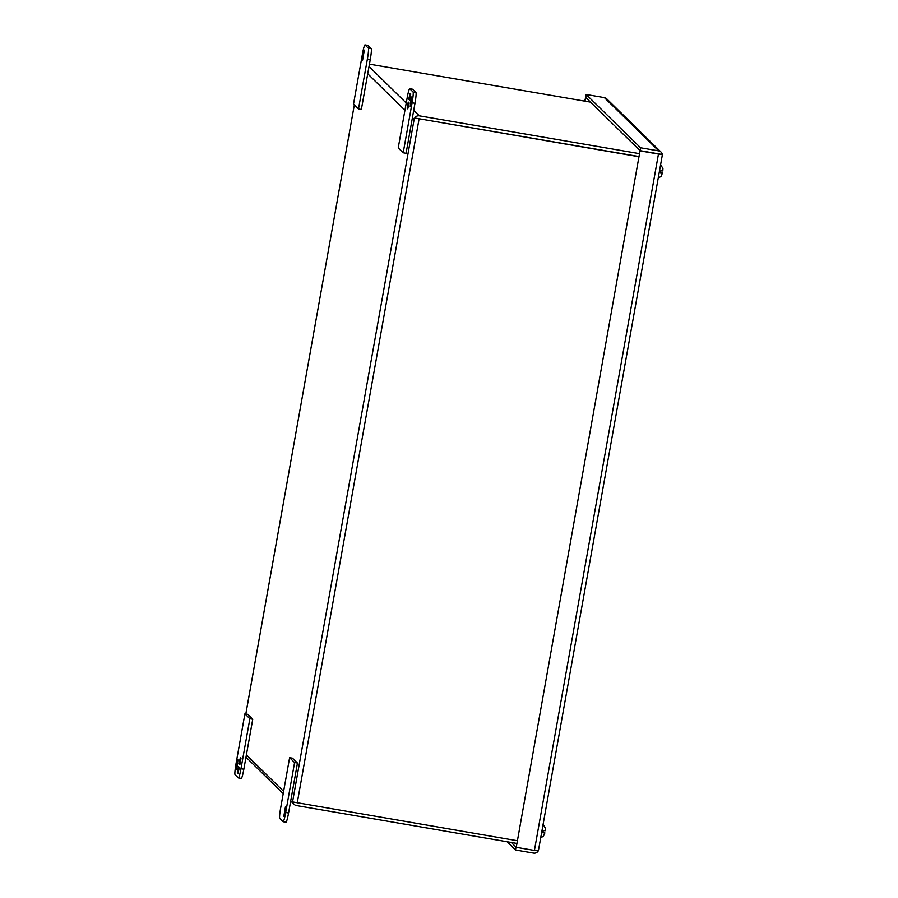 <?xml version="1.0" encoding="UTF-8"?>
<svg xmlns="http://www.w3.org/2000/svg" width="898" height="898" viewBox="0 0 898 898"><rect width="100%" height="100%" fill="white"/><g stroke="black" fill="none" stroke-linecap="round" stroke-linejoin="round"><path stroke-width="1.35" d="M660.513 172.304L662.174 172.988M660.445 172.685L662.432 173.157L660.367 173.056A6.533 0.617 99.8 0 0 660.569 171.967A6.533 0.617 99.8 0 0 660.76 170.856L662.825 170.946L662.937 168.532L660.625 164.603M662.196 172.91L660.457 172.607M662.163 155.837L662.297 154.478A4.4 4.367 -45.6 0 0 661.051 152.076L606.678 98.791A4.4 4.367 134.4 0 0 604.365 97.613L658.739 150.898A4.4 4.367 -45.6 0 1 661.051 152.076M658.739 150.898L640.566 147.777L640.061 150.651L662.286 154.512L658.459 154.041L534.422 850.428L538.25 850.889L538.62 849.407L538.25 850.889A4.4 4.367 -45.6 0 1 533.659 853.1L515.486 849.979L516.047 847.106M538.62 849.407L538.093 850.9M534.422 850.428L516.249 847.308L640.05 150.684L662.297 154.478M640.566 147.777L586.192 94.492L604.365 97.613M586.192 94.492L585.721 97.399M516.249 847.308L640.05 150.684M640.296 150.92L658.459 154.041M507.089 841.752L515.486 849.979M585.709 97.209L584.733 101.137M585.44 97.164L640.061 150.651M516.002 847.095L511.276 842.47M585.002 101.182L585.676 97.399M237.454 765.253L236.174 769.867L236.623 764.445L237.903 759.843L237.454 765.253M252.753 719.219L249.869 718.726L240.967 768.71A10.17 0.954 99.8 0 1 238.419 777.926A10.17 0.954 99.8 0 1 238.363 777.893L235.052 774.648A10.17 0.954 99.8 0 1 236.006 763.839L244.907 713.854L247.781 714.348L252.753 719.219L243.841 769.204A10.17 0.954 99.8 0 1 241.293 778.42A10.17 0.954 99.8 0 1 241.236 778.386M244.907 713.854L249.869 718.726M238.441 766.499L237.341 772.673L238.116 770.776L237.981 773.29L239.373 767.408L238.666 770.338L238.98 767.027L238.049 769.743L238.441 766.499M239.878 764.568L240.978 758.406L240.204 760.303L240.35 757.777L238.947 763.659L239.654 760.729L239.485 764.187L240.035 761.1L239.878 764.568M238.026 771.158L238.251 769.934M238.385 771.573L238.116 770.776M240.294 761.033L239.654 760.729M240.047 760.797L240.338 759.562M285.059 811.915L283.79 816.529L285.508 806.494L285.059 811.915M279.761 818.46L283.072 821.715A10.17 0.954 -80.2 0 0 283.128 821.737A10.17 0.954 -80.2 0 0 285.687 812.522L294.589 762.548L289.616 757.676L280.715 807.661A10.17 0.954 -80.2 0 0 279.761 818.46M285.946 822.209A10.17 0.954 -80.2 0 0 286.013 822.231A10.17 0.954 -80.2 0 0 288.561 813.016L297.463 763.042L292.49 758.17L289.616 757.676M294.589 762.548L297.463 763.042M410.655 101.384L411.935 96.771L410.206 106.806L410.655 101.384M412.496 89.228A10.17 0.954 99.8 0 1 412.564 89.216A10.17 0.954 99.8 0 1 412.62 89.25L415.931 92.494A10.17 0.954 99.8 0 1 414.977 103.304L406.076 153.277L403.202 152.783L398.229 147.912L407.142 97.938A10.17 0.954 99.8 0 1 409.69 88.722A10.17 0.954 99.8 0 1 409.746 88.756L413.058 92A10.17 0.954 99.8 0 1 412.103 102.799L403.202 152.783M409.668 100.138L410.756 93.976L409.993 95.873L410.128 93.347L408.736 99.229L409.679 96.524L409.668 100.138M408.231 102.069L407.131 108.243L407.905 106.346L407.759 108.86L409.151 102.978L408.455 105.908L408.624 102.451L407.838 105.313L408.231 102.069M410.072 96.602L409.443 96.299M409.825 96.367L410.117 95.132M407.804 106.727L408.029 105.504M408.175 107.143L407.905 106.346M363.039 54.722L364.319 50.12L362.601 60.144L363.039 54.722M368.348 48.178L365.026 44.934A10.17 0.954 -80.2 0 0 364.97 44.9A10.17 0.954 -80.2 0 0 362.422 54.116L353.52 104.101L358.493 108.961L367.394 58.987A10.17 0.954 -80.2 0 0 368.348 48.178L371.222 48.672L367.911 45.428A10.17 0.954 -80.2 0 0 367.843 45.394A10.17 0.954 -80.2 0 0 367.787 45.405M358.493 108.961L361.366 109.455L370.268 59.481A10.17 0.954 -80.2 0 0 371.222 48.672M418.704 118.693L639.006 156.544L414.764 118.02L414.146 119.288L414.764 118.008L418.827 118.704M290.705 800.982L294.174 804.384A4.4 4.367 134.4 0 1 292.928 801.981L292.827 800.387L292.961 801.981M294.174 804.384A4.4 4.367 134.4 0 0 296.486 805.562L516.664 843.39M413.731 110.331L419.344 115.831A4.4 4.367 -45.6 0 0 414.764 118.008L638.972 156.735M292.928 801.981L517.147 840.696M369.437 64.14L590.558 102.136M419.344 115.831L639.522 153.67M542.998 832.042L544.659 832.727M542.92 832.424L544.906 832.895L542.852 832.794A6.533 0.617 99.8 0 0 543.054 831.705A6.533 0.617 99.8 0 0 543.245 830.605L545.299 830.684L545.423 828.27L543.11 824.342M544.671 832.648L542.942 832.345M243.841 769.204L240.967 768.71M288.561 813.016L285.687 812.522M412.103 102.799L414.977 103.304M415.931 92.494L413.058 92M412.62 89.25L409.746 88.756M365.026 44.934L367.911 45.428M367.394 58.987L370.268 59.481M412.429 117.616L414.146 119.288L292.827 800.387L291.109 798.704M283.622 791.363L246.4 754.881M419.074 118.951L297.238 802.913M369.011 66.508L406.233 102.989M367.72 73.793L404.942 110.274M245.828 714.011L354.328 104.886L245.805 714.011M658.223 178.107L661.007 176.412L662.432 173.157M538.564 849.834L662.253 155.477M238.419 777.926L241.293 778.42M286.013 822.231L283.128 821.737M409.69 88.722L412.564 89.216M367.843 45.394L364.97 44.9M245.985 757.16L283.218 793.641M540.697 837.856L543.492 836.15L544.906 832.895"/></g></svg>
